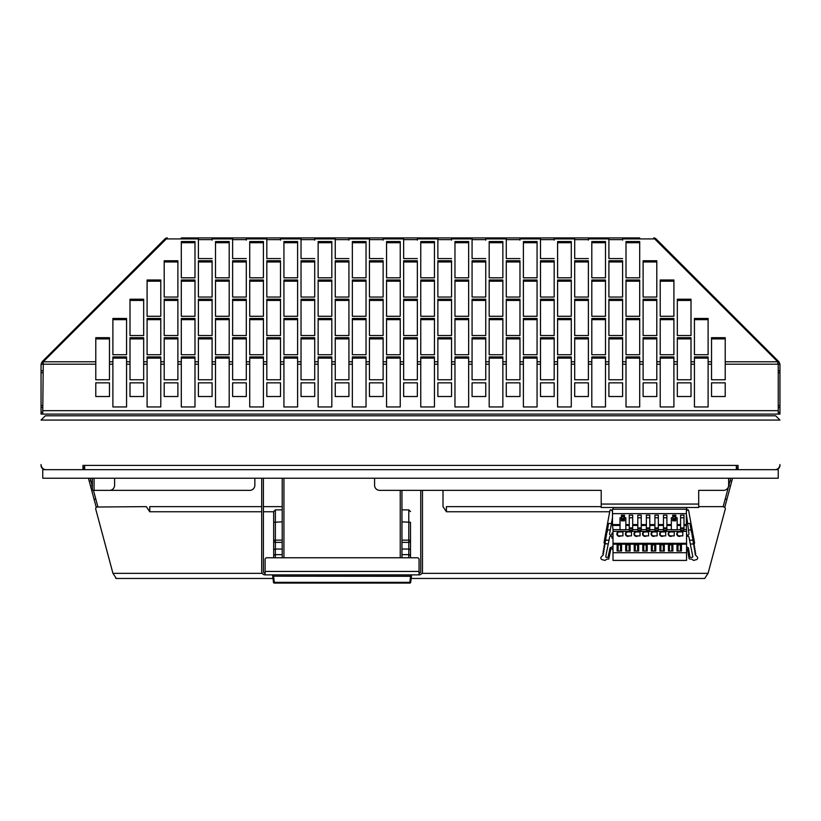 <?xml version="1.0" encoding="UTF-8"?>
<svg xmlns="http://www.w3.org/2000/svg" width="821" height="821" viewBox="0 0 821 821"><rect width="100%" height="100%" fill="white"/><g stroke="black" fill="none" stroke-linecap="round" stroke-linejoin="round"><path stroke-width="1.23" d="M422.476 490.373L422.476 571.447A3.417 3.417 0 0 1 419.049 574.874L265.111 574.874A3.417 3.417 0 0 1 261.694 571.447L261.694 478.233M282.219 509.872L275.374 509.872L273.67 511.586L273.67 557.767L266.825 557.767L417.345 557.767L410.5 557.767L410.5 540.865M265.111 574.874L265.111 571.447L419.049 571.447L419.049 559.481L419.049 574.874M419.049 573.161A1.714 1.714 0 0 0 420.763 571.447L420.763 490.373M265.111 571.447L265.111 559.481A1.714 1.714 0 0 1 266.825 557.767M417.345 557.767A1.714 1.714 0 0 1 419.049 559.481M263.408 478.233L263.408 571.447A1.714 1.714 0 0 0 265.111 573.161M282.219 557.767L282.219 542.373L275.374 542.373A1.714 1.714 0 0 1 273.67 540.659L273.67 522.289L282.219 521.848L282.219 478.233M273.67 557.767L273.67 556.269L273.67 557.767M282.219 554.637L275.374 554.637A1.714 1.632 0 0 0 273.67 556.269L273.67 550.675A1.714 1.632 180 0 1 275.374 549.044L275.374 557.767M282.219 542.373L282.219 521.848M275.374 509.872L275.374 540.126A1.714 0.534 0 0 0 273.67 540.659A1.714 1.714 0 0 0 275.374 542.373L275.374 549.044L282.219 549.044M411.444 574.874L411.444 576.188A0.852 0.852 0 0 1 411.434 576.291L273.475 576.188L411.444 576.188L410.674 582.335A0.852 0.852 0 0 1 409.833 583.084L409.833 582.335L410.674 582.335A0.852 0.852 0 0 1 409.833 583.084L274.337 583.084A0.852 0.852 0 0 1 273.485 582.335L274.337 582.335L274.337 583.084A0.852 0.852 0 0 1 273.485 582.335L272.736 576.291A0.852 0.852 0 0 1 272.726 576.188L273.578 576.291L272.736 576.291A0.852 0.852 0 0 1 272.726 576.188L272.726 574.874M410.695 576.188L411.095 574.874M273.475 576.188L273.075 574.874M410.5 522.289L410.5 540.659L410.5 522.289L401.951 521.848L401.951 557.767M401.951 490.373L401.951 521.848M408.786 557.767L408.786 542.373A1.714 1.714 0 0 0 410.5 540.659A1.714 1.714 0 0 1 408.786 542.373L401.951 542.373M401.951 540.126L408.786 540.126L408.786 542.373A1.714 1.714 0 0 0 410.5 540.659A1.714 1.714 0 0 1 410.449 541.08A1.714 1.714 0 0 0 410.5 540.659A1.714 0.534 180 0 0 408.786 540.126L408.786 509.872L410.5 511.586M254.849 478.233L254.849 485.242A5.131 5.131 0 0 1 249.717 490.373L92.363 490.373L92.363 478.233M728.638 478.233L728.638 485.242A5.131 5.131 0 0 1 723.506 490.373L698.702 490.373L698.702 507.481L601.208 507.481L601.208 504.063L698.702 504.063M374.581 478.233L374.581 485.242A5.131 5.131 0 0 0 379.713 490.373L601.208 490.373L601.208 504.063M114.601 478.233L114.601 485.242A5.131 5.131 0 0 1 109.47 490.373L94.076 490.373L94.076 478.233M613.184 507.481L613.184 509.194L686.736 509.194L686.736 507.481M686.387 529.627L686.387 509.194M675.786 517.743L677.151 517.743L677.151 529.719L671.342 529.719L671.342 517.743L672.707 517.743L672.707 520.822L675.786 520.822L675.786 515.178L672.707 515.178L675.786 515.178M613.01 529.719L612.497 525.44L620.029 525.44M624.473 517.743L625.838 517.743L625.838 529.719L620.029 529.719L620.029 517.743L621.394 517.743L621.394 515.178L624.473 515.178L624.473 520.822L621.394 520.822L621.394 517.743M671.342 525.44L666.888 525.44M663.471 525.44L658.339 525.44M654.922 525.44L649.791 525.44M646.363 525.44L641.232 525.44M637.814 525.44L632.683 525.44M629.266 525.44L625.838 525.44M671.342 524.588L666.888 524.588M663.471 524.588L658.339 524.588M654.922 524.588L649.791 524.588M646.363 524.588L641.232 524.588M637.814 524.588L632.683 524.588M629.266 524.588L625.838 524.588M672.707 520.062L675.447 520.062L675.447 515.947L672.707 515.947L672.707 515.178M613.184 509.194L612.497 509.194L612.497 525.44M686.387 513.638L612.497 513.638M686.387 525.44L683.996 525.44M680.578 525.44L677.151 525.44M677.151 524.588L680.578 524.588M683.996 524.588L686.387 524.588M620.029 524.588L612.497 524.588M779.95 370.774L779.95 364.196L778.236 364.196L778.236 414.092L779.95 414.092L779.95 370.774L778.236 370.774M779.95 364.196L778.944 361.774L656.092 238.921L653.67 237.916L777.744 361.774L778.236 364.196L725.22 364.196L725.22 379.764L711.53 379.764L711.53 337.688L725.22 337.688L725.22 364.196M777.744 362.985L778.236 364.196M777.959 362.759L778.944 361.774M779.95 372.744L778.236 372.744M778.236 405.543L779.95 405.543M779.95 407.514L778.236 407.514M639.692 237.916L608.905 237.916L608.905 258.584L622.595 258.584L608.905 258.584L608.905 240.132M608.905 237.916L574.7 237.916L574.7 258.584L588.38 258.584L574.7 258.584L574.7 240.132M574.7 237.916L540.495 237.916L540.495 258.584L554.175 258.584L540.495 258.584L540.495 240.132M540.495 237.916L506.28 237.916L506.28 258.584L519.97 258.584L506.28 258.584L506.28 240.132M506.28 237.916L472.075 237.916L472.075 258.584L485.755 258.584L472.075 258.584L472.075 240.132M472.075 237.916L437.87 237.916L437.87 258.584L451.55 258.584L437.87 258.584L437.87 240.132M437.87 237.916L403.655 237.916L403.655 258.584L417.345 258.584L403.655 258.584L403.655 240.132M403.655 237.916L369.45 237.916L369.45 258.584L383.13 258.584L369.45 258.584L369.45 240.132M369.45 237.916L335.245 237.916L335.245 258.584L348.925 258.584L335.245 258.584L335.245 240.132M335.245 237.916L301.03 237.916L301.03 258.584L314.72 258.584L301.03 258.584L301.03 240.132M301.03 237.916L266.825 237.916L266.825 258.584L280.505 258.584L266.825 258.584L266.825 240.132M266.825 237.916L232.62 237.916L232.62 258.584L246.3 258.584L232.62 258.584L232.62 240.132M232.62 237.916L198.405 237.916L198.405 258.584L212.095 258.584L198.405 258.584L198.405 240.132M417.345 297.048L403.655 297.048L403.655 261.971L417.345 261.971L417.345 297.048L417.345 260.76L403.655 260.76L403.655 297.048L417.345 297.048M417.345 335.512L403.655 335.512L403.655 300.435L417.345 300.435L417.345 335.512L417.345 299.224L403.655 299.224L403.655 335.512L417.345 335.512M400.238 354.734L386.558 354.734L386.558 319.667L400.238 319.667L400.238 354.734L400.238 318.456L386.558 318.456L386.558 354.734L400.238 354.734M400.238 316.28L386.558 316.28L386.558 281.203L400.238 281.203L400.238 316.28L400.238 279.992L386.558 279.992L386.558 316.28L400.238 316.28M400.238 277.816L386.558 277.816L386.558 242.739L400.238 242.739L400.238 277.816L400.238 241.538L386.558 241.538L386.558 277.816L400.238 277.816M383.13 335.512L369.45 335.512L369.45 300.435L383.13 300.435L383.13 335.512L383.13 299.224L369.45 299.224L369.45 335.512L383.13 335.512M383.13 297.048L369.45 297.048L369.45 261.971L383.13 261.971L383.13 297.048L383.13 260.76L369.45 260.76L369.45 297.048L383.13 297.048M366.033 354.734L352.342 354.734L352.342 319.667L366.033 319.667L366.033 354.734L366.033 318.456L352.342 318.456L352.342 354.734L366.033 354.734M366.033 316.28L352.342 316.28L352.342 281.203L366.033 281.203L366.033 316.28L366.033 279.992L352.342 279.992L352.342 316.28L366.033 316.28M366.033 277.816L352.342 277.816L352.342 242.739L366.033 242.739L366.033 277.816L366.033 241.538L352.342 241.538L352.342 277.816L366.033 277.816M348.925 335.512L335.245 335.512L335.245 300.435L348.925 300.435L348.925 335.512L348.925 299.224L335.245 299.224L335.245 335.512L348.925 335.512M348.925 297.048L335.245 297.048L335.245 261.971L348.925 261.971L348.925 297.048L348.925 260.76L335.245 260.76L335.245 297.048L348.925 297.048M331.817 354.734L318.138 354.734L318.138 319.667L331.817 319.667L331.817 354.734L331.817 318.456L318.138 318.456L318.138 354.734L331.817 354.734M331.817 316.28L318.138 316.28L318.138 281.203L331.817 281.203L331.817 316.28L331.817 279.992L318.138 279.992L318.138 316.28L331.817 316.28M331.817 277.816L318.138 277.816L318.138 242.739L331.817 242.739L331.817 277.816L331.817 241.538L318.138 241.538L318.138 277.816L331.817 277.816M314.72 335.512L301.03 335.512L301.03 300.435L314.72 300.435L314.72 335.512L314.72 299.224L301.03 299.224L301.03 335.512L314.72 335.512M314.72 297.048L301.03 297.048L301.03 261.971L314.72 261.971L314.72 297.048L314.72 260.76L301.03 260.76L301.03 297.048L314.72 297.048M297.613 354.734L283.933 354.734L283.933 319.667L297.613 319.667L297.613 354.734L297.613 318.456L283.933 318.456L283.933 354.734L297.613 354.734M297.613 316.28L283.933 316.28L283.933 281.203L297.613 281.203L297.613 316.28L297.613 279.992L283.933 279.992L283.933 316.28L297.613 316.28M297.613 277.816L283.933 277.816L283.933 242.739L297.613 242.739L297.613 277.816L297.613 241.538L283.933 241.538L283.933 277.816L297.613 277.816M280.505 335.512L266.825 335.512L266.825 300.435L280.505 300.435L280.505 335.512L280.505 299.224L266.825 299.224L266.825 335.512L280.505 335.512M280.505 297.048L266.825 297.048L266.825 261.971L280.505 261.971L280.505 297.048L280.505 260.76L266.825 260.76L266.825 297.048L280.505 297.048M263.408 354.734L249.717 354.734L249.717 319.667L263.408 319.667L263.408 354.734L263.408 318.456L249.717 318.456L249.717 354.734L263.408 354.734M263.408 316.28L249.717 316.28L249.717 281.203L263.408 281.203L263.408 316.28L263.408 279.992L249.717 279.992L249.717 316.28L263.408 316.28M263.408 277.816L249.717 277.816L249.717 242.739L263.408 242.739L263.408 277.816L263.408 241.538L249.717 241.538L249.717 277.816L263.408 277.816M246.3 335.512L232.62 335.512L232.62 300.435L246.3 300.435L246.3 335.512L246.3 299.224L232.62 299.224L232.62 335.512L246.3 335.512M246.3 297.048L232.62 297.048L232.62 261.971L246.3 261.971L246.3 297.048L246.3 260.76L232.62 260.76L232.62 297.048L246.3 297.048M229.192 354.734L215.513 354.734L215.513 319.667L229.192 319.667L229.192 354.734L229.192 318.456L215.513 318.456L215.513 354.734L229.192 354.734M229.192 316.28L215.513 316.28L215.513 281.203L229.192 281.203L229.192 316.28L229.192 279.992L215.513 279.992L215.513 316.28L229.192 316.28M229.192 277.816L215.513 277.816L215.513 242.739L229.192 242.739L229.192 277.816L229.192 241.538L215.513 241.538L215.513 277.816L229.192 277.816M212.095 335.512L198.405 335.512L198.405 300.435L212.095 300.435L212.095 335.512L212.095 299.224L198.405 299.224L198.405 335.512L212.095 335.512M212.095 297.048L198.405 297.048L198.405 261.971L212.095 261.971L212.095 297.048L212.095 260.76L198.405 260.76L198.405 297.048L212.095 297.048M194.988 354.734L181.308 354.734L181.308 319.667L194.988 319.667L194.988 354.734L194.988 318.456L181.308 318.456L181.308 354.734L194.988 354.734M194.988 316.28L181.308 316.28L181.308 281.203L194.988 281.203L194.988 316.28L194.988 279.992L181.308 279.992L181.308 316.28L194.988 316.28M194.988 277.816L181.308 277.816L181.308 242.739L194.988 242.739L194.988 277.816L194.988 241.538L181.308 241.538L181.308 277.816L194.988 277.816M177.88 335.512L164.2 335.512L164.2 300.435L177.88 300.435L177.88 335.512L177.88 299.224L164.2 299.224L164.2 335.512L177.88 335.512M177.88 297.048L164.2 297.048L164.2 261.971L177.88 261.971L177.88 297.048L177.88 260.76L164.2 260.76L164.2 297.048L177.88 297.048M160.783 354.734L147.092 354.734L147.092 319.667L160.783 319.667L160.783 354.734L160.783 318.456L147.092 318.456L147.092 354.734L160.783 354.734M160.783 316.28L147.092 316.28L147.092 281.203L160.783 281.203L160.783 316.28L160.783 279.992L147.092 279.992L147.092 316.28L160.783 316.28M143.675 335.512L129.995 335.512L129.995 300.435L143.675 300.435L143.675 335.512L143.675 299.224L129.995 299.224L129.995 335.512L143.675 335.512M434.442 354.734L420.763 354.734L420.763 319.667L434.442 319.667L434.442 354.734L434.442 318.456L420.763 318.456L420.763 354.734L434.442 354.734M434.442 316.28L420.763 316.28L420.763 281.203L434.442 281.203L434.442 316.28L434.442 279.992L420.763 279.992L420.763 316.28L434.442 316.28M434.442 277.816L420.763 277.816L420.763 242.739L434.442 242.739L434.442 277.816L434.442 241.538L420.763 241.538L420.763 277.816L434.442 277.816M451.55 335.512L437.87 335.512L437.87 300.435L451.55 300.435L451.55 335.512L451.55 299.224L437.87 299.224L437.87 335.512L451.55 335.512M451.55 297.048L437.87 297.048L437.87 261.971L451.55 261.971L451.55 297.048L451.55 260.76L437.87 260.76L437.87 297.048L451.55 297.048M468.658 354.734L454.967 354.734L454.967 319.667L468.658 319.667L468.658 354.734L468.658 318.456L454.967 318.456L454.967 354.734L468.658 354.734M468.658 316.28L454.967 316.28L454.967 281.203L468.658 281.203L468.658 316.28L468.658 279.992L454.967 279.992L454.967 316.28L468.658 316.28M468.658 277.816L454.967 277.816L454.967 242.739L468.658 242.739L468.658 277.816L468.658 241.538L454.967 241.538L454.967 277.816L468.658 277.816M485.755 335.512L472.075 335.512L472.075 300.435L485.755 300.435L485.755 335.512L485.755 299.224L472.075 299.224L472.075 335.512L485.755 335.512M485.755 297.048L472.075 297.048L472.075 261.971L485.755 261.971L485.755 297.048L485.755 260.76L472.075 260.76L472.075 297.048L485.755 297.048M502.863 354.734L489.183 354.734L489.183 319.667L502.863 319.667L502.863 354.734L502.863 318.456L489.183 318.456L489.183 354.734L502.863 354.734M502.863 316.28L489.183 316.28L489.183 281.203L502.863 281.203L502.863 316.28L502.863 279.992L489.183 279.992L489.183 316.28L502.863 316.28M502.863 277.816L489.183 277.816L489.183 242.739L502.863 242.739L502.863 277.816L502.863 241.538L489.183 241.538L489.183 277.816L502.863 277.816M519.97 335.512L506.28 335.512L506.28 300.435L519.97 300.435L519.97 335.512L519.97 299.224L506.28 299.224L506.28 335.512L519.97 335.512M519.97 297.048L506.28 297.048L506.28 261.971L519.97 261.971L519.97 297.048L519.97 260.76L506.28 260.76L506.28 297.048L519.97 297.048M537.067 354.734L523.388 354.734L523.388 319.667L537.067 319.667L537.067 354.734L537.067 318.456L523.388 318.456L523.388 354.734L537.067 354.734M537.067 316.28L523.388 316.28L523.388 281.203L537.067 281.203L537.067 316.28L537.067 279.992L523.388 279.992L523.388 316.28L537.067 316.28M537.067 277.816L523.388 277.816L523.388 242.739L537.067 242.739L537.067 277.816L537.067 241.538L523.388 241.538L523.388 277.816L537.067 277.816M554.175 335.512L540.495 335.512L540.495 300.435L554.175 300.435L554.175 335.512L554.175 299.224L540.495 299.224L540.495 335.512L554.175 335.512M554.175 297.048L540.495 297.048L540.495 261.971L554.175 261.971L554.175 297.048L554.175 260.76L540.495 260.76L540.495 297.048L554.175 297.048M571.283 354.734L557.592 354.734L557.592 319.667L571.283 319.667L571.283 354.734L571.283 318.456L557.592 318.456L557.592 354.734L571.283 354.734M571.283 316.28L557.592 316.28L557.592 281.203L571.283 281.203L571.283 316.28L571.283 279.992L557.592 279.992L557.592 316.28L571.283 316.28M571.283 277.816L557.592 277.816L557.592 242.739L571.283 242.739L571.283 277.816L571.283 241.538L557.592 241.538L557.592 277.816L571.283 277.816M588.38 335.512L574.7 335.512L574.7 300.435L588.38 300.435L588.38 335.512L588.38 299.224L574.7 299.224L574.7 335.512L588.38 335.512M588.38 297.048L574.7 297.048L574.7 261.971L588.38 261.971L588.38 297.048L588.38 260.76L574.7 260.76L574.7 297.048L588.38 297.048M605.488 354.734L591.808 354.734L591.808 319.667L605.488 319.667L605.488 354.734L605.488 318.456L591.808 318.456L591.808 354.734L605.488 354.734M605.488 316.28L591.808 316.28L591.808 281.203L605.488 281.203L605.488 316.28L605.488 279.992L591.808 279.992L591.808 316.28L605.488 316.28M605.488 277.816L591.808 277.816L591.808 242.739L605.488 242.739L605.488 277.816L605.488 241.538L591.808 241.538L591.808 277.816L605.488 277.816M622.595 335.512L608.905 335.512L608.905 300.435L622.595 300.435L622.595 335.512L622.595 299.224L608.905 299.224L608.905 335.512L622.595 335.512M622.595 297.048L608.905 297.048L608.905 261.971L622.595 261.971L622.595 297.048L622.595 260.76L608.905 260.76L608.905 297.048L622.595 297.048M639.692 354.734L626.013 354.734L626.013 319.667L639.692 319.667L639.692 354.734L639.692 318.456L626.013 318.456L626.013 354.734L639.692 354.734M639.692 316.28L626.013 316.28L626.013 281.203L639.692 281.203L639.692 316.28L639.692 279.992L626.013 279.992L626.013 316.28L639.692 316.28M639.692 277.816L626.013 277.816L626.013 242.739L639.692 242.739L639.692 277.816L639.692 241.538L626.013 241.538L626.013 277.816L639.692 277.816M656.8 335.512L643.12 335.512L643.12 300.435L656.8 300.435L656.8 335.512L656.8 299.224L643.12 299.224L643.12 335.512L656.8 335.512M656.8 297.048L643.12 297.048L643.12 261.971L656.8 261.971L656.8 297.048L656.8 260.76L643.12 260.76L643.12 297.048L656.8 297.048M673.908 354.734L660.217 354.734L660.217 319.667L673.908 319.667L673.908 354.734L673.908 318.456L660.217 318.456L660.217 354.734L673.908 354.734M673.908 316.28L660.217 316.28L660.217 281.203L673.908 281.203L673.908 316.28L673.908 279.992L660.217 279.992L660.217 316.28L673.908 316.28M691.005 335.512L677.325 335.512L677.325 300.435L691.005 300.435L691.005 335.512L691.005 299.224L677.325 299.224L677.325 335.512L691.005 335.512M126.567 354.734L112.888 354.734L112.888 319.667L126.567 319.667L126.567 354.734L126.567 318.456L112.888 318.456L112.888 354.734L126.567 354.734M708.113 354.734L694.433 354.734L694.433 319.667L708.113 319.667L708.113 354.734L708.113 318.456L694.433 318.456L694.433 354.734L708.113 354.734M212.095 237.916L212.095 240.132M246.3 237.916L246.3 240.132M280.505 237.916L280.505 240.132M314.72 237.916L314.72 240.132M348.925 237.916L348.925 240.132M383.13 237.916L383.13 240.132M417.345 237.916L417.345 240.132M451.55 237.916L451.55 240.132M485.755 237.916L485.755 240.132M519.97 237.916L519.97 240.132M554.175 237.916L554.175 240.132M588.38 237.916L588.38 240.132M622.595 237.916L622.595 240.132M181.308 237.916L198.405 237.916M212.095 239.629L198.405 239.629M246.3 239.629L232.62 239.629M280.505 239.629L266.825 239.629M314.72 239.629L301.03 239.629M348.925 239.629L335.245 239.629M383.13 239.629L369.45 239.629M417.345 239.629L403.655 239.629M451.55 239.629L437.87 239.629M485.755 239.629L472.075 239.629M519.97 239.629L506.28 239.629M554.175 239.629L540.495 239.629M588.38 239.629L574.7 239.629M622.595 239.629L608.905 239.629M126.567 406.959L112.888 406.959L112.888 356.919L126.567 356.919L126.567 406.959L112.888 406.959M143.675 379.764L129.995 379.764L129.995 337.688L143.675 337.688L143.675 379.764L129.995 379.764M160.783 406.959L147.092 406.959L147.092 356.919L160.783 356.919L160.783 406.959L147.092 406.959M177.88 379.764L164.2 379.764L164.2 337.688L177.88 337.688L177.88 379.764L164.2 379.764M194.988 406.959L181.308 406.959L181.308 356.919L194.988 356.919L194.988 406.959L181.308 406.959M212.095 379.764L198.405 379.764L198.405 337.688L212.095 337.688L212.095 379.764L198.405 379.764M229.192 406.959L215.513 406.959L215.513 356.919L229.192 356.919L229.192 406.959L215.513 406.959M246.3 379.764L232.62 379.764L232.62 337.688L246.3 337.688L246.3 379.764L232.62 379.764M263.408 406.959L249.717 406.959L249.717 356.919L263.408 356.919L263.408 406.959L249.717 406.959M280.505 379.764L266.825 379.764L266.825 337.688L280.505 337.688L280.505 379.764L266.825 379.764M297.613 406.959L283.933 406.959L283.933 356.919L297.613 356.919L297.613 406.959L283.933 406.959M314.72 379.764L301.03 379.764L301.03 337.688L314.72 337.688L314.72 379.764L301.03 379.764M331.817 406.959L318.138 406.959L318.138 356.919L331.817 356.919L331.817 406.959L318.138 406.959M348.925 379.764L335.245 379.764L335.245 337.688L348.925 337.688L348.925 379.764L335.245 379.764M366.033 406.959L352.342 406.959L352.342 356.919L366.033 356.919L366.033 406.959L352.342 406.959M383.13 379.764L369.45 379.764L369.45 337.688L383.13 337.688L383.13 379.764L369.45 379.764M400.238 406.959L386.558 406.959L386.558 356.919L400.238 356.919L400.238 406.959L386.558 406.959M417.345 379.764L403.655 379.764L403.655 337.688L417.345 337.688L417.345 379.764L403.655 379.764M434.442 406.959L420.763 406.959L420.763 356.919L434.442 356.919L434.442 406.959L420.763 406.959M451.55 379.764L437.87 379.764L437.87 337.688L451.55 337.688L451.55 379.764L437.87 379.764M468.658 406.959L454.967 406.959L454.967 356.919L468.658 356.919L468.658 406.959L454.967 406.959M485.755 379.764L472.075 379.764L472.075 337.688L485.755 337.688L485.755 379.764L472.075 379.764M502.863 406.959L489.183 406.959L489.183 356.919L502.863 356.919L502.863 406.959L489.183 406.959M519.97 379.764L506.28 379.764L506.28 337.688L519.97 337.688L519.97 379.764L506.28 379.764M537.067 406.959L523.388 406.959L523.388 356.919L537.067 356.919L537.067 406.959L523.388 406.959M554.175 379.764L540.495 379.764L540.495 337.688L554.175 337.688L554.175 379.764L540.495 379.764M571.283 406.959L557.592 406.959L557.592 356.919L571.283 356.919L571.283 406.959L557.592 406.959M588.38 379.764L574.7 379.764L574.7 337.688L588.38 337.688L588.38 379.764L574.7 379.764M605.488 406.959L591.808 406.959L591.808 356.919L605.488 356.919L605.488 406.959L591.808 406.959M622.595 379.764L608.905 379.764L608.905 337.688L622.595 337.688L622.595 379.764L608.905 379.764M639.692 406.959L626.013 406.959L626.013 356.919L639.692 356.919L639.692 406.959L626.013 406.959M656.8 379.764L643.12 379.764L643.12 337.688L656.8 337.688L656.8 379.764L643.12 379.764M673.908 406.959L660.217 406.959L660.217 356.919L673.908 356.919L673.908 406.959L660.217 406.959M691.005 379.764L677.325 379.764L677.325 337.688L691.005 337.688L691.005 379.764L677.325 379.764M708.113 406.959L694.433 406.959L694.433 356.919L708.113 356.919L708.113 406.959L694.433 406.959M109.47 379.764L95.78 379.764L95.78 337.688L109.47 337.688L109.47 379.764L95.78 379.764M691.005 396.522L677.325 396.522L677.325 382.843L691.005 382.843L691.005 396.522L691.005 382.843L677.325 382.843L677.325 396.522L691.005 396.522M656.8 396.522L643.12 396.522L643.12 382.843L656.8 382.843L656.8 396.522L656.8 382.843L643.12 382.843L643.12 396.522L656.8 396.522M622.595 396.522L608.905 396.522L608.905 382.843L622.595 382.843L622.595 396.522L622.595 382.843L608.905 382.843L608.905 396.522L622.595 396.522M588.38 396.522L574.7 396.522L574.7 382.843L588.38 382.843L588.38 396.522L588.38 382.843L574.7 382.843L574.7 396.522L588.38 396.522M554.175 396.522L540.495 396.522L540.495 382.843L554.175 382.843L554.175 396.522L554.175 382.843L540.495 382.843L540.495 396.522L554.175 396.522M519.97 396.522L506.28 396.522L506.28 382.843L519.97 382.843L519.97 396.522L519.97 382.843L506.28 382.843L506.28 396.522L519.97 396.522M485.755 396.522L472.075 396.522L472.075 382.843L485.755 382.843L485.755 396.522L485.755 382.843L472.075 382.843L472.075 396.522L485.755 396.522M451.55 396.522L437.87 396.522L437.87 382.843L451.55 382.843L451.55 396.522L451.55 382.843L437.87 382.843L437.87 396.522L451.55 396.522M143.675 382.843L143.675 396.522L129.995 396.522L143.675 396.522L143.675 382.843L129.995 382.843L143.675 382.843M129.995 382.843L129.995 396.522L129.995 382.843M177.88 382.843L177.88 396.522L164.2 396.522L177.88 396.522L177.88 382.843L164.2 382.843L177.88 382.843M164.2 382.843L164.2 396.522L164.2 382.843M212.095 382.843L212.095 396.522L198.405 396.522L212.095 396.522L212.095 382.843L198.405 382.843L212.095 382.843M198.405 382.843L198.405 396.522L198.405 382.843M246.3 382.843L246.3 396.522L232.62 396.522L246.3 396.522L246.3 382.843L232.62 382.843L246.3 382.843M232.62 382.843L232.62 396.522L232.62 382.843M280.505 382.843L280.505 396.522L266.825 396.522L280.505 396.522L280.505 382.843L266.825 382.843L280.505 382.843M266.825 382.843L266.825 396.522L266.825 382.843M314.72 382.843L314.72 396.522L301.03 396.522L314.72 396.522L314.72 382.843L301.03 382.843L314.72 382.843M301.03 382.843L301.03 396.522L301.03 382.843M348.925 382.843L348.925 396.522L335.245 396.522L348.925 396.522L348.925 382.843L335.245 382.843L348.925 382.843M335.245 382.843L335.245 396.522L335.245 382.843M383.13 382.843L383.13 396.522L369.45 396.522L383.13 396.522L383.13 382.843L369.45 382.843L383.13 382.843M369.45 382.843L369.45 396.522L369.45 382.843M403.655 382.843L417.345 382.843L417.345 396.522L403.655 396.522L417.345 396.522L417.345 382.843L403.655 382.843L403.655 396.522L403.655 382.843M711.53 382.843L711.53 396.522L725.22 396.522L711.53 396.522L711.53 382.843L725.22 382.843L725.22 396.522L725.22 382.843L711.53 382.843M95.78 382.843L109.47 382.843L109.47 396.522L95.78 396.522L109.47 396.522L109.47 382.843L95.78 382.843L95.78 396.522L95.78 382.843M165.514 239.527L164.908 238.921L42.056 361.774L41.05 364.196L41.05 414.092L42.764 414.092L42.764 410.674L778.236 410.674M41.05 407.514L42.764 407.514M41.05 405.543L42.764 405.543M42.764 372.744L41.05 372.744M41.05 370.774L42.764 370.774M95.78 364.196L41.05 364.196M42.056 361.774L43.041 362.759M42.764 410.674L43.256 362.985M167.33 237.916L164.908 238.921A3.417 3.417 0 0 1 167.33 237.916L43.256 361.774L95.78 361.774M653.67 237.916A3.417 3.417 0 0 1 656.092 238.921L655.486 239.527M143.675 338.899L129.995 338.899M160.783 358.12L147.092 358.12M177.88 338.899L164.2 338.899M194.988 358.12L181.308 358.12M212.095 338.899L198.405 338.899M229.192 358.12L215.513 358.12M246.3 338.899L232.62 338.899M263.408 358.12L249.717 358.12M280.505 338.899L266.825 338.899M297.613 358.12L283.933 358.12M314.72 338.899L301.03 338.899M331.817 358.12L318.138 358.12M348.925 338.899L335.245 338.899M366.033 358.12L352.342 358.12M383.13 338.899L369.45 338.899M400.238 358.12L386.558 358.12M417.345 338.899L403.655 338.899M434.442 358.12L420.763 358.12M451.55 338.899L437.87 338.899M468.658 358.12L454.967 358.12M485.755 338.899L472.075 338.899M502.863 358.12L489.183 358.12M519.97 338.899L506.28 338.899M537.067 358.12L523.388 358.12M554.175 338.899L540.495 338.899M571.283 358.12L557.592 358.12M588.38 338.899L574.7 338.899M605.488 358.12L591.808 358.12M622.595 338.899L608.905 338.899M639.692 358.12L626.013 358.12M656.8 338.899L643.12 338.899M673.908 358.12L660.217 358.12M691.005 338.899L677.325 338.899M708.113 358.12L694.433 358.12M725.22 338.899L711.53 338.899M109.47 338.899L95.78 338.899M126.567 358.12L112.888 358.12M711.53 379.764L725.22 379.764M42.764 364.196L43.256 361.774M778.236 414.092L42.764 414.092M724.748 507.399L730.444 486.114L728.791 485.673L730.793 478.233M728.791 485.673L723.137 506.783L722.562 506.629L724.05 507.019A1.714 1.714 0 0 1 725.261 509.123L708.061 573.335L704.695 578.466L411.167 578.466M728.638 479.659L729.017 478.233M726.893 499.373L725.241 498.932M730.444 486.114L732.558 478.233M97.863 506.783L93.461 490.373M92.363 486.268L90.207 478.233M92.363 479.659L91.983 478.233M92.209 485.673L90.556 486.114L88.442 478.233M90.556 486.114L94.107 499.373L95.759 498.932M96.252 507.399L94.107 499.373M273.003 578.466L116.305 578.466L112.939 573.335L95.739 509.123A1.714 1.714 0 0 1 96.95 507.019L146.323 506.629L149.75 511.76L149.75 506.629L261.694 506.629M443.001 490.373L443.001 506.629L446.419 511.76L443.001 506.629M698.702 506.629L722.562 506.629M262.258 573.335L112.939 573.335L95.739 509.123M115.638 578.21L116.305 578.466M609.685 511.76L446.419 511.76L446.419 506.629L601.208 506.629M263.408 506.629L282.219 506.629M45.329 415.806L41.05 420.075L45.329 415.806L775.671 415.806L779.95 420.075L775.671 415.806M775.671 469.684A4.279 4.279 0 0 0 779.95 465.404L779.95 464.553A5.131 5.131 0 0 1 774.819 469.684L738.048 469.684L738.048 465.404L736.334 465.404L738.048 465.404M45.329 469.684A4.279 4.279 0 0 1 41.05 465.404L41.05 464.553A5.131 5.131 0 0 0 46.181 469.684L82.952 469.684L82.952 465.404L84.666 465.404L84.666 469.684M82.952 465.404L736.334 465.404L736.334 469.684M82.952 467.118L83.814 467.118L83.814 469.684M738.048 467.118L737.186 467.118L737.186 469.684M42.764 469.684L778.236 469.684L778.236 478.233L42.764 478.233L42.764 469.684M621.394 515.178L624.473 515.178M683.996 529.627L686.561 529.627L686.561 531.372L613.01 531.372L613.01 529.627L620.029 529.627M677.151 529.627L680.578 529.627M675.447 529.719L672.707 529.719M675.447 520.822L672.707 520.822M675.447 520.062L675.447 520.74M641.232 529.627L646.363 529.627M646.363 528.601L646.363 530.13L649.791 530.13L649.791 528.601L646.363 528.601L646.363 515.178L649.791 515.178L649.791 528.601M649.791 529.627L654.922 529.627M654.922 528.601L654.922 530.13L658.339 530.13L658.339 528.601L654.922 528.601L654.922 515.178L658.339 515.178L658.339 528.601M658.339 529.627L663.471 529.627M663.471 528.601L663.471 530.13L666.888 530.13L666.888 528.601L663.471 528.601L663.471 515.178L666.888 515.178L666.888 528.601M666.888 529.627L671.342 529.627M680.578 527.924L680.578 530.13L683.996 530.13L683.996 527.924L680.578 527.924L680.578 515.178L683.996 515.178L683.996 527.924M621.394 529.719L624.134 529.719M625.838 529.627L629.266 529.627M629.266 528.601L629.266 530.13L632.683 530.13L632.683 528.601L629.266 528.601L629.266 515.178L632.683 515.178L632.683 528.601M632.683 529.627L637.814 529.627M641.232 528.601L641.232 530.13L637.814 530.13L637.814 515.178L641.232 515.178L641.232 528.601L637.814 528.601M641.232 517.743L637.814 517.743M641.232 527.924L637.814 527.924M632.683 517.743L629.266 517.743M632.683 527.924L629.266 527.924M624.134 520.822L621.394 520.822M621.394 515.947L624.134 515.947L624.134 520.74M672.707 517.743L672.707 515.947M675.447 516.799L672.707 516.799M675.447 518.4L672.707 518.4M624.134 516.799L621.394 516.799M624.134 518.4L621.394 518.4M666.888 517.743L663.471 517.743M666.888 527.924L663.471 527.924M658.339 517.743L654.922 517.743M658.339 527.924L654.922 527.924M649.791 517.743L646.363 517.743M649.791 527.924L646.363 527.924M680.578 528.601L683.996 528.601M683.996 517.743L680.578 517.743M613.01 531.372L613.01 560.415L686.561 560.415L686.561 531.372M686.561 537.324A1.201 1.201 0 0 1 688.932 537.098L689.558 540.239L693.601 540.115L692.616 539.418L693.324 538.432L692.339 537.724L693.047 536.739L692.062 536.041L692.76 535.056L691.785 534.348L692.483 533.363L691.508 532.665L691.066 529.976L688.48 529.976L688.942 533.763A1.201 1.201 0 0 1 686.931 534.769L686.561 534.42M686.387 514.521L687.67 523.47L689.989 523.47L691.066 529.976M693.488 544.426A1.714 1.714 0 0 0 694.525 542.568L688.614 510.477A0.688 0.688 0 0 0 687.454 509.985L686.387 511.031M688.48 529.976L687.67 523.47M693.509 540.239L692.893 541.101L693.878 541.809L693.17 542.784L694.156 543.492L693.786 543.995L690.307 543.995L689.558 540.239M690.307 543.995L692.801 556.525A0.688 0.688 0 0 1 692.124 557.336L690.635 557.336A0.852 0.852 0 0 1 689.794 556.617L688.532 548.295A1.026 1.026 0 0 0 687.516 547.422L686.561 546.909M686.561 548.962L687.577 548.88L689.014 558.321A0.852 0.852 0 0 0 689.866 559.05L691.518 559.05L693.571 560.415L696.413 559.655A1.714 1.714 0 0 0 697.214 556.833L695.11 554.606L695.818 553.621L694.833 552.913L695.541 551.928L694.556 551.23L695.264 550.244L694.279 549.536L694.987 548.561L694.002 547.853L694.71 546.868L693.724 546.16L694.433 545.185L693.447 544.477L693.786 543.995M640.041 535.877L637.927 535.877A2.463 2.463 0 0 1 634.243 534.994A2.463 2.463 0 0 1 637.927 531.936L640.041 531.936L640.041 535.877M648.59 535.877L646.476 535.877A2.463 2.463 0 0 1 642.792 534.994A2.463 2.463 0 0 1 646.476 531.936L648.59 531.936L648.59 535.877M657.139 535.877L655.025 535.877A2.463 2.463 0 0 1 651.34 534.994A2.463 2.463 0 0 1 655.025 531.936L657.139 531.936L657.139 535.877M665.698 535.877L663.584 535.877A2.463 2.463 0 0 1 659.899 534.994A2.463 2.463 0 0 1 663.584 531.936L665.698 531.936L665.698 535.877M674.246 535.877L672.132 535.877A2.463 2.463 0 0 1 668.448 534.994A2.463 2.463 0 0 1 672.132 531.936L674.246 531.936L674.246 535.877M682.795 535.877L680.681 535.877A2.463 2.463 0 0 1 676.997 534.994A2.463 2.463 0 0 1 680.681 531.936L682.795 531.936L682.795 535.877M622.934 535.877L620.82 535.877A2.463 2.463 0 0 1 617.135 534.994A2.463 2.463 0 0 1 620.82 531.936L622.934 531.936L622.934 535.877M631.482 535.877L629.368 535.877A2.463 2.463 0 0 1 625.684 534.994A2.463 2.463 0 0 1 629.368 531.936L631.482 531.936L631.482 535.877M629.368 535.877L627.891 535.877A1.97 1.97 0 0 1 626.136 534.779A1.97 1.97 0 0 1 627.891 531.936L629.368 531.936L627.891 531.936M637.927 535.877L636.449 535.877A1.97 1.97 0 0 1 634.684 534.779A1.97 1.97 0 0 1 636.449 531.936L637.927 531.936L636.449 531.936M646.476 535.877L644.998 535.877A1.97 1.97 0 0 1 643.233 534.779A1.97 1.97 0 0 1 644.998 531.936L646.476 531.936L644.998 531.936M655.025 535.877L653.547 535.877A1.97 1.97 0 0 1 651.792 534.779A1.97 1.97 0 0 1 653.547 531.936L655.025 531.936L653.547 531.936M663.584 535.877L662.106 535.877A1.97 1.97 0 0 1 660.341 534.779A1.97 1.97 0 0 1 662.106 531.936L663.584 531.936L662.106 531.936M672.132 535.877L670.654 535.877A1.97 1.97 0 0 1 668.889 534.779A1.97 1.97 0 0 1 670.654 531.936L672.132 531.936L670.654 531.936M680.681 535.877L679.203 535.877A1.97 1.97 0 0 1 677.448 534.779A1.97 1.97 0 0 1 679.203 531.936L680.681 531.936L679.203 531.936M620.82 535.877L619.342 535.877A1.97 1.97 0 0 1 617.577 534.779A1.97 1.97 0 0 1 619.342 531.936L620.82 531.936L619.342 531.936M613.01 543.317L686.561 543.317M613.01 544.169L686.561 544.169M613.01 552.718L686.561 552.718M638.666 544.857L638.666 551.014L634.223 551.014L634.223 544.857L638.666 544.857M647.225 544.857L647.225 551.014L642.771 551.014L642.771 544.857L647.225 544.857M655.774 544.857L655.774 551.014L651.33 551.014L651.33 544.857L655.774 544.857M664.322 544.857L664.322 551.014L659.879 551.014L659.879 544.857L664.322 544.857M672.881 544.857L672.881 551.014L668.427 551.014L668.427 544.857L672.881 544.857M681.43 544.857L681.43 551.014L676.986 551.014L676.986 544.857L681.43 544.857M621.569 544.857L621.569 551.014L617.115 551.014L617.115 544.857L621.569 544.857M630.118 544.857L630.118 551.014L625.674 551.014L625.674 544.857L630.118 544.857M629.091 544.857L629.091 551.014M626.7 544.857L626.7 551.014M637.64 544.857L637.64 551.014M635.249 544.857L635.249 551.014M646.199 544.857L646.199 551.014M643.797 544.857L643.797 551.014M654.748 544.857L654.748 551.014M652.356 544.857L652.356 551.014M663.296 544.857L663.296 551.014M660.905 544.857L660.905 551.014M671.855 544.857L671.855 551.014M669.454 544.857L669.454 551.014M680.404 544.857L680.404 551.014M678.013 544.857L678.013 551.014M620.543 544.857L620.543 551.014M618.141 544.857L618.141 551.014M612.497 517.538L611.44 523.47L608.556 523.47L607.047 532.665L606.062 533.363L606.77 534.348L605.785 535.056L606.493 536.041L605.508 536.739L606.216 537.724L605.231 538.432L605.929 539.418L604.954 540.115L608.987 540.239L609.613 537.098A1.201 1.201 0 0 1 611.984 537.324L611.984 538.186L613.01 538.186M607.489 529.976L610.28 529.976L609.613 533.691A1.201 1.201 0 0 0 611.522 534.861A1.201 1.201 0 0 0 611.984 533.907L611.984 533.055L613.01 533.055M612.497 511.37L611.101 509.985A0.688 0.688 0 0 0 609.931 510.477L604.092 542.209A1.714 1.714 0 0 0 604.389 543.481L605.375 542.784L604.677 541.809L605.652 541.101L605.036 540.239M613.01 546.396L610.957 547.422A1.026 1.026 0 0 0 609.952 548.233L608.187 556.659A0.852 0.852 0 0 1 607.355 557.336L606.421 557.336A0.688 0.688 0 0 1 605.754 556.525L608.238 543.995L604.461 543.584M604.759 543.995L605.098 544.477L604.123 545.185L604.82 546.16L603.846 546.868L604.543 547.853L603.558 548.561L604.266 549.536L603.281 550.244L603.989 551.23L603.004 551.928L603.712 552.913L602.727 553.621L603.435 554.606L601.331 556.833A1.714 1.714 0 0 0 602.142 559.655L604.974 560.415L607.027 559.05L608.741 559.05L610.886 548.808L611.748 548.551L613.01 549.813M608.987 540.239L608.238 543.995M611.44 523.47L610.28 529.976M273.67 540.659A1.714 1.714 0 0 0 275.374 542.373L275.374 540.126L282.219 540.126M283.933 478.233L283.933 557.767M273.578 576.291L274.337 582.335L409.833 582.335L410.582 576.291M400.238 557.767L400.238 490.373M401.951 554.637L408.786 554.637A1.714 1.632 0 0 1 410.5 556.269M410.5 550.675A1.714 1.632 180 0 0 408.786 549.044L401.951 549.044M778.236 412.378L779.95 412.378M41.05 412.378L42.764 412.378M198.405 238.921L166.119 238.921M232.62 238.921L212.095 238.921M266.825 238.921L246.3 238.921M301.03 238.921L280.505 238.921M335.245 238.921L314.72 238.921M369.45 238.921L348.925 238.921M403.655 238.921L383.13 238.921M437.87 238.921L417.345 238.921M472.075 238.921L451.55 238.921M506.28 238.921L485.755 238.921M540.495 238.921L519.97 238.921M574.7 238.921L554.175 238.921M608.905 238.921L588.38 238.921M654.881 238.921L622.595 238.921M109.47 361.774L112.888 361.774M725.22 361.774L777.744 361.774M708.113 361.774L711.53 361.774M691.005 361.774L694.433 361.774M673.908 361.774L677.325 361.774M656.8 361.774L660.217 361.774M639.692 361.774L643.12 361.774M622.595 361.774L626.013 361.774M605.488 361.774L608.905 361.774M588.38 361.774L591.808 361.774M571.283 361.774L574.7 361.774M554.175 361.774L557.592 361.774M537.067 361.774L540.495 361.774M519.97 361.774L523.388 361.774M502.863 361.774L506.28 361.774M485.755 361.774L489.183 361.774M468.658 361.774L472.075 361.774M451.55 361.774L454.967 361.774M434.442 361.774L437.87 361.774M417.345 361.774L420.763 361.774M400.238 361.774L403.655 361.774M383.13 361.774L386.558 361.774M366.033 361.774L369.45 361.774M348.925 361.774L352.342 361.774M331.817 361.774L335.245 361.774M314.72 361.774L318.138 361.774M297.613 361.774L301.03 361.774M280.505 361.774L283.933 361.774M263.408 361.774L266.825 361.774M246.3 361.774L249.717 361.774M229.192 361.774L232.62 361.774M212.095 361.774L215.513 361.774M194.988 361.774L198.405 361.774M177.88 361.774L181.308 361.774M160.783 361.774L164.2 361.774M143.675 361.774L147.092 361.774M126.567 361.774L129.995 361.774M112.888 364.196L109.47 364.196M129.995 364.196L126.567 364.196M147.092 364.196L143.675 364.196M164.2 364.196L160.783 364.196M181.308 364.196L177.88 364.196M198.405 364.196L194.988 364.196M215.513 364.196L212.095 364.196M232.62 364.196L229.192 364.196M249.717 364.196L246.3 364.196M266.825 364.196L263.408 364.196M283.933 364.196L280.505 364.196M301.03 364.196L297.613 364.196M318.138 364.196L314.72 364.196M335.245 364.196L331.817 364.196M352.342 364.196L348.925 364.196M369.45 364.196L366.033 364.196M386.558 364.196L383.13 364.196M403.655 364.196L400.238 364.196M420.763 364.196L417.345 364.196M437.87 364.196L434.442 364.196M454.967 364.196L451.55 364.196M472.075 364.196L468.658 364.196M489.183 364.196L485.755 364.196M506.28 364.196L502.863 364.196M523.388 364.196L519.97 364.196M540.495 364.196L537.067 364.196M557.592 364.196L554.175 364.196M574.7 364.196L571.283 364.196M591.808 364.196L588.38 364.196M608.905 364.196L605.488 364.196M626.013 364.196L622.595 364.196M643.12 364.196L639.692 364.196M660.217 364.196L656.8 364.196M677.325 364.196L673.908 364.196M694.433 364.196L691.005 364.196M711.53 364.196L708.113 364.196M730.105 480.788L731.757 481.239M89.243 481.239L90.895 480.788M273.67 511.76L263.408 511.76M261.694 511.76L149.75 511.76M421.912 573.335L708.061 573.335M779.95 420.075L41.05 420.075M675.447 519.652L672.707 519.652M624.134 519.652L621.394 519.652M621.394 520.062L624.134 520.062M408.786 509.872L401.951 509.872"/></g></svg>
